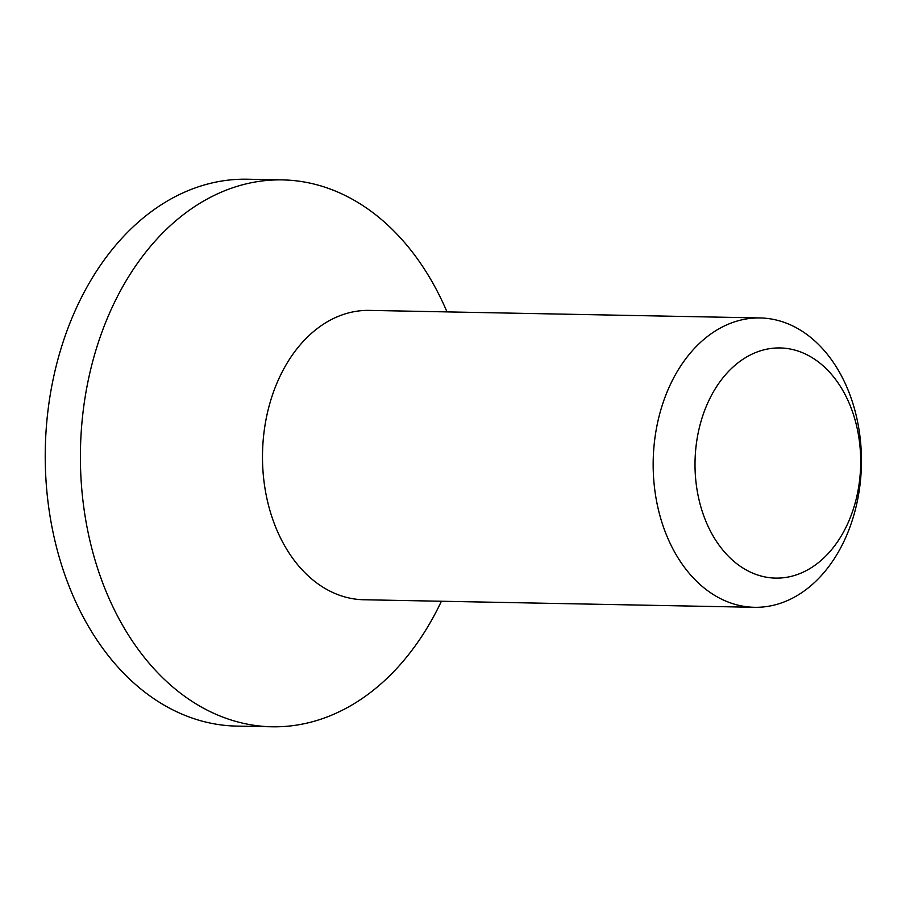 <?xml version="1.0" encoding="UTF-8"?>
<svg xmlns="http://www.w3.org/2000/svg" width="906" height="906" viewBox="0 0 906 906"><rect width="100%" height="100%" fill="white"/><g stroke="black" fill="none" stroke-linecap="round" stroke-linejoin="round"><path stroke-width="1.36" d="M746.884 570.327A115.119 82.842 -88.9 0 1 726.793 373.306A115.119 82.842 -88.9 0 1 859.885 445.435A115.119 82.842 -88.9 0 1 746.884 570.327M718.379 597.518A144.7 104.133 91.1 0 0 754.505 607.303A144.7 104.133 91.1 0 0 859.273 490.248A144.7 104.133 91.1 0 0 796.238 327.734A144.7 104.133 91.1 0 0 760.111 317.949A144.7 104.133 91.1 0 0 655.344 435.016A144.7 104.133 91.1 0 0 718.379 597.518M760.111 317.949L369.433 310.396A144.7 104.133 91.1 0 0 262.525 453.057A144.7 104.133 91.1 0 0 363.838 599.749L754.505 607.303M446.998 311.89A273.487 196.806 91.1 0 0 350.815 198.403A273.487 196.806 91.1 0 0 282.525 179.898L247.361 179.218A273.487 196.806 91.1 0 0 45.3 448.855A273.487 196.806 91.1 0 0 236.783 726.102L271.936 726.782A273.487 196.806 91.1 0 0 441.403 601.244M282.525 179.898A273.487 196.806 91.1 0 0 80.464 449.535A273.487 196.806 91.1 0 0 271.936 726.782"/></g></svg>

